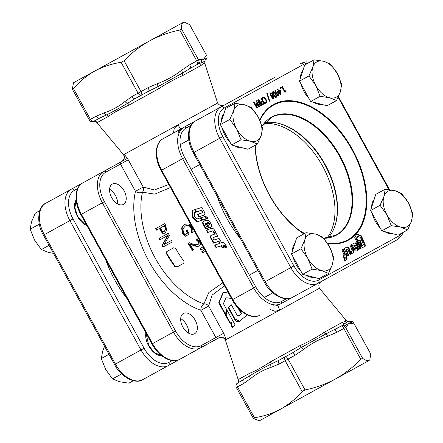 <?xml version="1.0" encoding="UTF-8"?>
<svg xmlns="http://www.w3.org/2000/svg" width="443" height="443" viewBox="0 0 443 443"><rect width="100%" height="100%" fill="white"/><g stroke="black" fill="none" stroke-linecap="round" stroke-linejoin="round"><path stroke-width="0.66" d="M270.734 414.57L280.724 409.077C272.511 413.441 263.751 416.326 254.443 417.738L253.33 418.353L259.31 420.85L335.351 379.047C325.793 384.159 315.687 387.786 305.033 389.929L302.12 391.529C295.935 398.639 288.803 404.487 280.724 409.077M219.257 242.504L219.767 243.412L214.633 245.101L215.951 247.51L221.118 245.882L222.214 247.886L224.069 247.382L222.929 245.3L223.278 245.189A0.526 0.415 61.2 0 1 223.848 245.5L226.7 246.795L225.432 244.475A11.64 9.209 -118.8 0 0 225.083 243.877A2.68 2.121 -118.8 0 0 222.308 242.554A10.665 8.439 -118.8 0 0 221.528 242.858L220.819 241.762L219.296 242.277L219.711 242.255L220.215 243.168L219.767 243.412M211.018 238.727A5.693 4.502 -118.8 0 0 211.045 238.783L213.482 243.129L220.426 240.837L219.113 238.5A0.426 0.338 -118.8 0 0 218.864 238.467L213.875 240.04L213.299 238.987A4.541 3.588 61.2 0 1 213.011 238.367A0.648 0.509 61.2 0 1 213.183 237.647A5.704 4.513 61.2 0 1 213.233 237.62A5.704 4.513 61.2 0 1 213.886 237.343L217.757 236.125L216.461 233.754A0.493 0.393 -118.8 0 0 216.095 233.677L211.837 235.083A4.685 3.705 -118.8 0 0 211.3 235.316A4.685 3.705 -118.8 0 0 210.597 235.853A1.39 1.096 -118.8 0 0 210.347 237.027A5.693 4.502 -118.8 0 0 211.018 238.727M211.532 235.2A4.685 3.705 -118.8 0 0 211.045 235.61A1.39 1.096 -118.8 0 0 210.796 236.778A5.693 4.502 -118.8 0 0 211.466 238.484A5.693 4.502 -118.8 0 0 211.494 238.533L213.93 242.88L220.376 240.754M203.758 225.565A14.098 11.153 -118.8 0 0 203.802 225.648L205.652 228.965L207.49 228.389L205.425 224.684A12.382 9.796 61.2 0 1 205.386 224.612A12.382 9.796 61.2 0 1 205.209 224.28A0.581 0.46 61.2 0 1 205.286 223.599L205.801 223.311L208.459 228.084L208.847 227.962A18.141 14.353 -118.8 0 0 210.575 227.259A3.035 2.403 -118.8 0 0 210.63 227.226A3.035 2.403 -118.8 0 0 211.521 226.212A1.091 0.864 -118.8 0 0 211.571 225.576A5.825 4.613 -118.8 0 0 210.973 223.865L210.109 222.281A3.577 2.83 -118.8 0 0 207.546 220.271A3.782 2.99 -118.8 0 0 206.372 220.293A40.008 31.652 -118.8 0 0 204.932 220.703A9.951 7.869 -118.8 0 0 203.797 221.19A9.951 7.869 -118.8 0 0 203.226 221.539A1.872 1.484 -118.8 0 0 202.811 223.565A14.098 11.153 -118.8 0 0 203.758 225.565M204.024 221.068A9.951 7.869 -118.8 0 0 203.68 221.295A1.872 1.484 -118.8 0 0 203.265 223.316A14.098 11.153 -118.8 0 0 204.206 225.315A14.098 11.153 -118.8 0 0 204.251 225.404L206.1 228.721L207.44 228.3M204.489 63.593C205.192 62.313 204.029 62.956 200.989 65.514L182.832 75.498C175.223 78.788 167.161 83.218 158.649 88.788A3.356 0.482 61.2 0 1 157.769 86.717L148.588 91.219A3.356 1.274 -118.8 0 0 148.084 87.664L157.282 83.705C166.009 80.537 174.049 76.118 181.397 70.448L189.67 64.805L196.753 60.912A3.356 1.274 -118.8 0 1 197.251 64.462L190.169 68.355L197.251 64.462A3.356 3.322 -118.8 0 0 198.553 59.921L196.753 60.912L179.803 30.074L181.597 29.088L198.553 59.921L199.577 59.356L201.305 59.506C203.16 60.115 204.323 59.478 204.799 57.584L205.596 56.045A3.356 3.322 61.2 0 1 205.159 59.91M224.512 285.84L212.136 295.055L208.647 306.047A5.034 4.496 1.9 0 0 203.896 303.915A5.034 3.289 -70.7 0 0 200.889 310.31A82.193 50.264 -118.8 0 1 148.959 261.381A82.193 50.264 -118.8 0 1 135.469 191.315L120.502 164.087C120.33 162.553 120.762 161.678 121.803 161.457L121.565 161.584C124.101 159.851 124.76 157.575 123.547 154.751L217.629 103.031C219.363 105.567 221.638 106.231 224.463 105.019M240.477 238.688A86.391 52.828 -118.8 0 1 226.96 218.499A86.391 52.828 -118.8 0 1 217.159 196.271M319.231 288.371L225.371 339.969L238.279 379.889L238.511 379.407A3.356 3.334 -118.8 0 1 238.223 382.126L238.699 382.414L249.78 375.775C255.96 372.004 263.031 368.122 270.983 364.113L279.289 360.093L292.43 352.872L301.151 347.528L325.948 333.895L342.123 325.555L334.016 330.007A3.356 1.274 -118.8 0 1 336.746 332.339L327.554 336.298C318.822 339.46 310.787 343.884 303.433 349.555L295.165 355.197L288.083 359.09L305.033 389.929M353.73 323.002A3.356 3.356 0 0 0 349.173 321.679L349.173 321.679A3.356 3.322 -118.8 0 1 353.702 323.013L370.653 353.852L353.702 323.013L352.678 323.578L350.95 323.434C349.095 322.82 347.932 323.462 347.456 325.356L346.653 326.89A3.356 3.322 -118.8 0 0 342.123 325.555L344.565 323.661A3.356 3.118 61.2 0 1 342.212 322.399C346.011 321.203 347.179 320.56 345.712 320.472M111.691 197.639A11.573 7.077 -118.8 0 1 112.317 184.089A11.573 7.077 -118.8 0 1 124.095 190.822A11.573 7.077 -118.8 0 1 123.47 204.373A11.573 7.077 -118.8 0 1 111.691 197.639M182.809 327A11.573 7.077 -118.8 0 1 183.435 313.445A11.573 7.077 -118.8 0 1 195.213 320.178A11.573 7.077 -118.8 0 1 194.588 333.729A11.573 7.077 -118.8 0 1 182.809 327M164.912 233.212L166.59 230.465L165.998 226.777A77.165 47.185 -118.8 0 1 164.957 223.494L155.654 228.61A77.165 47.185 61.2 0 0 156.163 230.266L159.58 228.389A77.165 47.185 61.2 0 0 160.061 229.878L162.398 233.234L164.912 233.212M162.941 247.089L172.244 241.972A77.165 47.185 -118.8 0 1 171.502 240.444L164.137 244.492L169.337 235.615A77.165 47.185 -118.8 0 1 168.368 233.251L159.059 238.367A77.165 47.185 61.2 0 0 159.707 239.951L167.731 235.538L162.06 245.261A77.165 47.185 61.2 0 0 162.941 247.089M182.278 232.846L185.036 236.435L189.172 234.164A77.165 47.185 -118.8 0 1 187.035 229.718L185.977 230.299A77.165 47.185 61.2 0 0 187.356 233.223L184.842 234.607L183.33 232.243L183.003 228.693L185.395 225.969C187.539 224.723 189.382 225.371 190.922 227.901L191.692 230.653L191.692 232.603A77.165 47.185 61.2 0 0 191.764 232.741L193.22 231.938L192.899 229.928L192.074 227.519L188.901 223.925L184.648 224.247L181.636 227.901L182.278 232.846L182.732 232.603L182.095 227.652L181.636 227.901M173.75 247.748L166.773 251.585L166.43 253.689A77.165 47.185 61.2 0 0 174.68 266.381L176.862 267.096L183.839 263.258L183.983 261.265A77.165 47.185 -118.8 0 1 175.733 248.573L173.75 247.748M170.472 187.539L154.751 194.128L142.48 192.207A5.034 4.496 120.5 0 0 143.233 187.051L154.369 189.992L168.794 184.482M231.301 325.683L232.353 327.593L235.178 325.024L226.905 309.978L225.637 315.383L230.083 323.468L231.556 322.116L231.301 325.683L231.75 325.433L232.802 327.344M82.869 182.859A26.84 16.413 61.2 0 0 81.412 214.285L80.842 214.6C73.892 202.351 74.352 187.3 82.869 182.859L45.767 203.259A26.84 16.413 61.2 0 0 44.311 234.685L115.429 364.041A26.84 16.413 61.2 0 0 142.74 379.651L218.776 337.848C218.022 338.607 217.053 338.507 215.857 337.544L200.889 310.31L208.647 306.047L223.615 333.274C225.481 337.339 226.14 339.526 225.592 339.847A5.034 5.011 61.2 0 0 218.776 337.848L168.329 365.586A26.84 16.413 -118.8 0 1 141.012 349.976L69.9 220.62A26.84 16.413 -118.8 0 1 71.351 189.189L127.401 158.378M191.005 125.325L186.027 128.066A25.162 15.389 61.2 0 0 184.665 157.525L255.777 286.881A25.162 15.389 61.2 0 0 281.383 301.517A1.678 1.329 61.2 0 1 281.028 303.627L278.093 305.238A5.034 0.792 -118.8 0 0 279.826 310.034L274.998 311.318L270.368 309.491M237.869 307.78L241.263 313.96L239.17 315.721M239.231 309.192L241.717 313.71L239.087 315.765L237.033 315.134L231.407 304.9L228.178 307.675L234.557 319.281C236.119 321.624 237.852 322.211 239.757 321.048L247.393 314.757M239.331 321.341L239.757 321.048M228.427 292.961L223.039 292.435L218.731 302.824L225.293 314.757L226.561 309.352L223.416 303.627L225.952 297.846L231.407 298.377M205.596 56.045L206.626 55.486L189.67 24.647L184.349 22.167L183.192 22.421L73.444 82.758L72.37 89.259L89.27 119.998A3.356 3.356 0 0 0 93.827 121.321L99.885 117.993L93.827 121.321A3.356 2.049 -118.8 0 1 90.416 119.372L96.469 116.038L104.404 112.777C111.968 110.252 118.84 106.47 125.026 101.436L132.031 96.491L138.089 93.163L121.138 62.325C111.791 63.748 103.031 66.633 94.857 70.985C86.767 75.587 79.635 81.434 73.46 88.534L90.416 119.372L89.27 119.998M236.374 387.514L237.492 386.905A3.356 2.049 61.2 0 1 237.675 382.974L243.728 379.645A3.356 2.049 61.2 0 0 243.55 383.572L237.492 386.905L254.443 417.738M148.588 91.219L135.447 98.44L127.601 103.302C119.953 107.876 112.882 111.763 106.398 114.958L99.885 117.993A3.356 2.049 -118.8 0 1 96.469 116.038M128.26 159.818L105.772 172.183A25.162 15.389 61.2 0 0 104.41 201.643L81.412 214.285L152.53 343.646A26.84 16.413 61.2 0 0 179.841 359.256L200.779 347.744A26.84 16.413 -118.8 0 1 173.462 332.134L102.35 202.778A26.84 16.413 -118.8 0 1 103.8 171.352L121.803 161.457A5.034 5.011 61.2 0 0 123.769 154.629C124.333 154.341 125.829 156.069 128.26 159.818L143.233 187.051L135.469 191.315A5.034 3.289 13.1 0 0 142.48 192.207A77.165 47.185 61.2 0 0 155.144 257.981A77.165 47.185 61.2 0 0 203.896 303.915L208.852 292.513L222.835 282.784M173.396 133.094L174.332 128.204L178.003 124.815A5.034 0.792 -118.8 0 0 181.121 128.847C178.535 131.128 177.632 132.263 178.413 132.247M204.672 249.747L201.753 251.74A77.165 47.185 61.2 0 0 202.501 252.743L205.585 251.408M192.445 250.389L193.508 249.808A77.165 47.185 -118.8 0 1 190.019 244.331L196.875 246.596L199.123 246.136C200.69 245.095 200.84 243.517 199.566 241.413L197.257 238.827L195.933 239.558A77.165 47.185 61.2 0 0 195.983 239.641L198.42 241.85L198.89 243.406L198.054 244.591L193.303 244.237L189.405 242.758L188.109 243.473A77.165 47.185 61.2 0 0 192.445 250.389M203.165 246.629L199.749 248.966A77.165 47.185 61.2 0 0 200.469 249.985L204.356 248.301M279.289 360.093A3.356 2.049 61.2 0 0 279.112 364.024L271.177 367.286C263.613 369.811 256.741 373.593 250.555 378.627L243.55 383.572M360.785 359.279C353.243 367.142 344.765 373.731 335.351 379.047L369.058 360.513C367.624 361.161 365.464 360.419 362.579 358.293L360.785 359.279L343.829 328.44L336.746 332.339M370.653 353.852L369.899 359.677L369.058 360.513L369.899 359.677M238.511 379.407L249.774 373.216C255.677 370.863 262.572 367.075 270.457 361.848A3.356 1.346 -118.8 0 1 270.983 364.113A3.356 2.032 71.6 0 0 271.177 367.286M270.457 361.848L299.872 345.673C309.197 341.437 317.26 337.007 324.055 332.377L342.212 322.399M263.159 83.744L242.221 95.256M213.72 110.922L181.121 128.847M184.665 157.525L182.599 158.66A26.84 16.413 -118.8 0 1 184.055 127.235L163.118 138.742A26.84 16.413 61.2 0 0 161.667 170.167L232.78 299.523A26.84 16.413 61.2 0 0 260.091 315.139C251.779 319.946 238.827 312.271 232.21 299.839L253.717 288.016L182.599 158.66L161.097 170.483C154.142 158.234 154.607 143.183 163.118 138.742M186.027 128.066A1.678 1.329 61.2 0 0 184.055 127.235L195.568 120.9A26.84 16.413 61.2 0 0 194.117 152.331L265.23 281.687A26.84 16.413 61.2 0 0 292.541 297.297L318.129 283.232A26.84 16.413 -118.8 0 1 290.818 267.616L264.371 282.158L193.259 152.802L219.7 138.26A26.84 16.413 -118.8 0 1 221.157 106.835L195.568 120.9C189.316 125.17 188.912 129.539 188.463 134.91C188.402 140.824 190.003 146.788 193.259 152.802M212.324 231.069A0.676 0.537 61.2 0 1 213.039 231.434L214.124 233.372L215.962 232.791L214.318 229.851A2.641 2.088 -118.8 0 0 211.532 228.433L206.255 230.094L207.617 232.553L212.773 230.82A0.676 0.537 61.2 0 1 213.487 231.185L214.573 233.123L215.913 232.702M201.836 207.424L194.909 209.628L196.266 212.059L201.377 210.436L202.235 211.981A0.781 0.62 61.2 0 1 201.953 212.95L197.55 214.346L198.918 216.799L203.813 215.243A2.293 1.811 -118.8 0 0 204.046 215.143A2.293 1.811 -118.8 0 0 204.522 212.247L201.836 207.424M192.079 217.009L197.03 221.821L202.34 220.16L199.721 218.106L197.118 218.931L194.433 216.317L194.638 212.579L196.072 212.125L194.715 209.689L192.439 210.414L192.079 217.009L192.528 216.76L197.478 221.578L197.03 221.821M207.955 218.399L206.593 215.946L199.937 218.034L202.545 220.093L206.111 218.975L205.447 217.773L207.008 218.698L207.955 218.399M225.044 247.681L226.888 247.1L224.036 245.871L225.044 247.681L226.744 247.039M273.768 305.703C273.337 306.357 274.782 306.202 278.093 305.238L318.129 283.232A2.514 1.993 -118.8 0 0 318.661 280.065L397.77 236.579A24.321 14.874 61.2 0 0 401.087 233.522M158.649 88.788L129.234 104.963C120.54 108.851 113.646 112.638 108.552 116.332A3.356 2.636 61.2 0 0 106.398 114.958A3.356 2.032 -108.4 0 1 104.404 112.777M108.552 116.332L97.288 122.528L93.894 121.144M184.349 22.167L183.192 22.421C181.879 23.285 181.348 25.506 181.597 29.088M179.803 30.074C169.104 32.234 158.998 35.861 149.485 40.955C140.06 46.277 131.582 52.867 124.051 60.724L141.001 91.557L148.084 87.664M237.675 382.974A3.356 3.356 0 0 0 236.352 387.531L253.33 418.353M172.244 241.972L163.389 246.84A76.323 46.676 -118.8 0 1 162.509 245.012L162.06 245.261M162.509 245.012L168.185 235.288L167.731 235.538M160.161 239.696A76.323 46.676 -118.8 0 1 159.519 238.112L168.368 233.251M164.591 244.243L171.502 240.444M189.172 234.164L185.49 236.191L182.732 232.603M182.095 227.652L184.504 224.363M193.22 231.938L192.212 232.492A76.323 46.676 -118.8 0 1 192.14 232.353L191.692 232.603M192.14 232.353L192.14 230.404L191.376 227.652L190.922 227.901M191.376 227.652C189.842 225.122 188.004 224.479 185.85 225.714L185.395 225.969M187.035 229.718L186.431 230.05A76.323 46.676 -118.8 0 0 187.804 232.974L187.356 233.223M193.508 249.808L192.904 250.14A76.323 46.676 -118.8 0 1 188.557 243.224L189.405 242.758M198.89 243.406L198.054 244.591M199.339 243.157L198.868 241.601L198.42 241.85M198.868 241.601L197.6 240.184L197.152 240.433M197.6 240.184L196.432 239.392L195.983 239.641M196.432 239.392A76.323 46.676 -118.8 0 1 196.382 239.309L197.257 238.827M199.577 245.887L196.875 246.596M197.323 246.347L190.473 244.082L190.019 244.331M205.558 251.364L202.501 252.743M202.966 252.488A76.323 46.676 -118.8 0 1 202.213 251.486L201.753 251.74M202.213 251.486L204.694 249.791M203.946 248.423L200.469 249.985M200.923 249.73A76.323 46.676 -118.8 0 1 200.203 248.717L199.749 248.966M200.203 248.717L203.038 246.779M183.839 263.258L177.327 266.841L175.14 266.127A76.323 46.676 -118.8 0 1 166.878 253.44L167.221 251.336M165.372 232.957L162.398 233.234M162.863 232.979L160.532 229.624L160.061 229.878M160.532 229.624A76.323 46.676 -118.8 0 1 160.05 228.128L159.58 228.389M156.634 230.006A76.323 46.676 -118.8 0 1 156.13 228.35L164.957 223.494M164.22 231.456L162.548 231.495L161.025 229.009A77.165 47.185 -118.8 0 1 160.637 227.807L164.408 225.736A77.165 47.185 61.2 0 0 164.879 227.193L165.322 229.729L164.22 231.456L165.322 229.729M165.787 229.474L165.35 226.938A76.323 46.676 -118.8 0 1 164.879 225.476L164.408 225.736M165.35 226.938L164.879 227.193M200.989 65.514A3.356 3.118 61.2 0 1 201.183 62.851L198.281 63.897A3.356 3.322 61.2 0 0 199.577 59.356M204.777 60.874C204.921 61.162 203.725 61.821 201.183 62.851A3.356 3.289 108.6 0 0 201.305 59.506M182.832 75.498A3.356 1.988 61.2 0 1 182.566 73.084L157.769 86.717A3.356 1.257 -109.8 0 0 157.282 83.705M189.67 64.805A3.356 1.274 -118.8 0 1 190.169 68.355L182.566 73.084A3.356 1.257 -127.8 0 0 181.397 70.448M129.234 104.963A3.356 1.346 61.2 0 0 127.601 103.302A3.356 2.032 -129.2 0 1 125.026 101.436M97.288 122.528A3.356 3.334 61.2 0 0 94.841 121.31L94.979 121.426M93.562 121.044L94.852 120.756L94.841 121.31A3.356 3.289 108.6 0 1 94.06 121.194M238.279 379.889L238.223 382.126A3.356 3.289 -166.2 0 0 237.902 382.846M249.774 373.216A3.356 2.636 -118.8 0 1 249.78 375.775A3.356 2.032 50.8 0 0 250.555 378.627M347.456 325.356A3.356 3.289 -166.2 0 0 344.565 323.661C346.797 322.067 347.993 321.413 348.159 321.69M299.872 345.673A3.356 0.482 -118.8 0 0 301.151 347.528A3.356 1.257 -127.8 0 1 303.433 349.555M327.554 336.298A3.356 1.257 -109.8 0 0 325.948 333.895A3.356 1.988 61.2 0 1 324.055 332.377M189.67 24.647L206.626 55.486A3.356 3.322 61.2 0 1 205.325 60.026A3.356 3.356 0 0 0 206.648 55.469M121.138 62.325L124.051 60.724M135.447 98.44A3.356 2.049 -118.8 0 1 132.031 96.491M72.347 89.148L73.46 88.534M231.861 304.657L228.627 307.425L235.006 319.032L239.547 321.208M228.178 307.675L228.627 307.425M241.263 313.96L241.717 313.71M227.17 310.46L226.091 315.134L230.532 323.224M225.637 315.383L226.091 315.134M231.556 322.116L232.005 321.873L231.75 325.433M223.488 292.192L219.185 302.575L225.459 313.987M218.731 302.824L219.185 302.575M225.952 297.846L231.24 298.078M205.801 223.311L206.25 223.067L208.908 227.835L209.301 227.713A18.141 14.353 -118.8 0 0 210.813 227.115M208.908 227.835L208.459 228.084M206.1 228.721L205.652 228.965M208.98 223.039A1.019 0.803 -118.8 0 0 208.254 222.558A2.077 1.645 -118.8 0 0 207.534 222.657L207.086 222.901L208.387 225.243L209.306 224.739A0.67 0.532 -118.8 0 0 209.484 223.981A4.225 3.345 -118.8 0 0 208.98 223.039L208.526 223.289A1.019 0.803 -118.8 0 0 207.806 222.807A2.077 1.645 -118.8 0 0 207.086 222.901M209.306 224.739L208.852 224.983A0.67 0.532 -118.8 0 0 209.035 224.224A4.225 3.345 -118.8 0 0 208.526 223.289M208.841 225L208.387 225.243M213.282 237.592L213.637 237.404A5.704 4.513 61.2 0 1 213.687 237.376A5.704 4.513 61.2 0 1 214.334 237.094L217.707 236.036M213.93 242.88L213.482 243.129M222.929 245.3L223.726 244.94A0.526 0.415 61.2 0 1 224.296 245.256L226.384 246.219M224.341 245.339L223.892 245.583M224.296 245.256L223.848 245.5M215.099 244.885L216.4 247.26L221.566 245.638L222.663 247.637L224.008 247.277M222.663 247.637L222.214 247.886M221.566 245.638L221.118 245.882M216.4 247.26L215.951 247.51M224.811 246.203L225.493 247.432M205.447 217.773L205.895 217.524L207.462 218.449L207.905 218.31M207.462 218.449L207.008 218.698M200.48 217.862L202.994 219.85L206.061 218.886M202.994 219.85L202.545 220.093M192.882 210.27L192.528 216.76M194.638 212.579L196.022 212.036M197.478 221.578L202.241 220.082M198.049 214.19L199.367 216.555L203.813 215.243M199.367 216.555L198.918 216.799M195.407 209.467L196.714 211.815L201.825 210.187L202.684 211.732A0.781 0.62 61.2 0 1 202.401 212.701L202.119 212.856M202.684 211.732L202.235 211.981M201.825 210.187L201.377 210.436M196.714 211.815L196.266 212.059M206.759 229.939L208.066 232.304L212.773 230.82M208.066 232.304L207.617 232.553M214.573 233.123L214.124 233.372M352.678 323.578A3.356 3.322 -118.8 0 0 349.178 321.878M292.43 352.872A3.356 1.274 61.2 0 1 295.165 355.197M127.108 298.754A86.391 52.828 -118.8 0 1 114.842 280.137A86.391 52.828 -118.8 0 1 105.694 259.803M77.708 188.568L74.308 190.435A24.321 14.874 61.2 0 0 72.995 218.914L144.108 348.276L114.571 364.511C121.199 378.04 136.638 384.435 142.74 379.651L168.329 365.586A2.514 1.993 61.2 0 0 168.861 362.424L172.255 360.552M72.995 218.914L43.458 235.155C35.584 222.308 38.458 205.845 45.767 203.259L71.351 189.189A2.514 1.993 61.2 0 1 74.308 190.435M362.695 245.145A0.698 0.426 -118.8 0 1 361.97 244.625L359.96 239.923L358.62 240.665L360.862 245.893A2.038 1.246 61.2 0 0 360.99 246.158A2.038 1.246 61.2 0 0 363.061 247.344L365.691 245.887L362.524 238.489L361.2 239.226L363.531 244.68L362.114 245.466A0.698 0.426 -118.8 0 1 361.388 244.946L359.378 240.244M354.378 249.658A2.697 1.65 61.2 0 0 355.275 250.782A0.969 0.593 61.2 0 0 355.718 250.987A5.178 3.167 61.2 0 0 356.737 250.827L357.601 250.361A3.184 1.944 61.2 0 0 357.612 250.356A3.184 1.944 61.2 0 0 358.348 248.329A3.361 2.054 61.2 0 0 358.049 247.166A35.562 21.746 61.2 0 0 357.423 245.638A8.843 5.41 61.2 0 0 356.443 243.75A1.667 1.019 61.2 0 0 354.97 242.83A12.531 7.664 61.2 0 0 353.807 243.285A12.531 7.664 61.2 0 0 353.796 243.29L351.991 244.292L352.827 246.253L354.843 245.134A11.003 6.728 -118.8 0 1 354.854 245.129A11.003 6.728 -118.8 0 1 355.065 245.023A0.515 0.316 -118.8 0 1 355.546 245.267L355.862 245.848L353.265 247.288L353.448 247.703A16.125 9.862 61.2 0 0 354.334 249.581A2.697 1.65 61.2 0 0 354.378 249.658M337.505 206.615A67.934 41.548 61.2 0 0 325.018 164.591A67.934 41.548 61.2 0 0 296.223 131.532M264.842 122.7A67.098 41.033 -118.8 0 1 296.472 131.698A67.098 41.033 -118.8 0 1 325.145 164.519A67.098 41.033 -118.8 0 1 337.494 206.316A67.098 41.033 -118.8 0 1 328.147 237.847M352.096 250.982L351.044 251.569L351.88 253.534L353.481 252.643A2.348 1.434 61.2 0 0 353.769 250.24L351.371 244.614L350.031 245.344L352.174 250.361A0.604 0.371 -118.8 0 1 352.096 250.982M354.76 237.553L357.169 243.213L357.933 241.136L356.742 238.362L357.872 236.352L360.452 237.487L361.111 239.015L362.435 238.284L361.394 235.853L356.831 233.854L354.76 237.553M361.056 248.468L358.033 241.369L357.263 243.434L358.88 247.238L359.539 246.878L359.29 248.196L359.716 249.199L361.056 248.468M344.809 260.766L344.953 258.258L343.967 258.801L344.809 260.766M345.59 254.647L343.209 249.154L341.891 249.858L344.239 255.367L343.148 255.954L343.934 257.909L345.075 257.3L345.23 257.671A0.465 0.288 -118.8 0 1 345.158 258.158L344.97 260.661L346.238 259.98A10.344 6.329 61.2 0 0 346.276 259.958A10.344 6.329 61.2 0 0 346.559 259.786A2.381 1.456 61.2 0 0 346.786 257.372A9.48 5.798 61.2 0 0 346.393 256.525L346.985 256.204L346.26 254.492L345.008 254.969L342.627 249.475L341.896 249.863M348.292 250.35L350.053 254.476L351.349 253.784L349.333 248.883A4.164 2.547 61.2 0 0 348.508 247.465A1.235 0.753 61.2 0 0 347.655 246.928A5.061 3.095 61.2 0 0 346.647 247.172A5.061 3.095 61.2 0 0 346.631 247.177L344.266 248.506L347.5 255.938L348.768 255.223L346.459 249.664L347.035 249.359A4.031 2.464 -118.8 0 1 347.384 249.226A0.576 0.354 -118.8 0 1 347.916 249.575A5.072 3.101 -118.8 0 1 348.292 250.35M280.447 89.01L279.865 87.958L280.425 87.653L281.006 88.705L280.447 89.01L281.006 88.705M275.889 93.44L275.54 92.808L275.928 92.598L274.881 90.699L275.313 90.461L276.354 92.36L277.861 91.535L278.309 92.349L278.348 96.026L277.933 96.247L276.271 93.229L275.889 93.44M270.319 95.217L270.485 92.93L271.559 92.969L272.5 93.999L272.733 95.771L273.896 96.74L273.691 98.767L271.902 97.897L271.67 96.286L270.319 95.217M262.367 97.604L262.882 97.111L264.382 97.244L266.005 99.188L266.764 101.563L266.082 102.948L264.781 103.064L264.299 102.189L265.739 102.311L266.165 101.314L265.534 99.442L264.277 97.903L263.231 97.748L262.561 99.027L262.084 98.163L262.367 97.604M257.898 102.045L258.07 99.758L259.138 99.797L260.08 100.821L260.312 102.599L261.475 103.568L261.27 105.595L259.482 104.725L259.249 103.114L257.898 102.045M256.707 107.92L253.656 102.366L254.083 102.134L256.719 106.918L255.81 103.197L256.082 103.047L258.734 105.811L256.104 101.021L256.536 100.788L259.587 106.337L258.961 106.68L256.431 104.066L257.311 107.588L256.707 107.92L256.508 107.034M262.505 104.731L262.162 104.099L263.751 103.225L262.86 101.608L261.359 102.433L261.01 101.801L262.516 100.976L261.043 98.307L261.475 98.069L264.526 103.618L262.505 104.731L263.945 103.939L263.596 103.308M269.709 101.048L269.327 101.259L266.841 93.567L267.223 93.357L269.709 101.048L269.327 101.259M276.249 97.36C275.214 97.449 274.322 96.674 273.575 95.035C272.583 93.523 272.406 92.354 273.043 91.524C274.079 91.435 274.97 92.205 275.718 93.85C276.709 95.361 276.886 96.535 276.249 97.36M278.42 92.044L278.077 91.413L278.459 91.203L277.418 89.303L277.85 89.071L278.891 90.965L280.397 90.139L280.845 90.953L280.884 94.63L280.469 94.857L278.808 91.834L278.42 92.044M281.554 87.764L281.244 87.205L282.878 86.302L283.182 86.867L282.584 87.199L284.633 90.92L285.231 90.593L285.502 91.081L285.242 92.233L284.899 92.421L282.152 87.432L281.571 87.753M403.202 232.359L401.718 235.449L397.233 239.741L318.129 283.232M307.58 63.427A24.321 14.874 61.2 0 0 303.217 64.595L224.114 108.081A2.514 1.993 -118.8 0 0 221.157 106.835L274.671 77.414M253.656 102.366L254.083 102.134M256.287 107.156L256.719 106.918M255.971 103.856L256.259 104.155M258.335 106.032L258.734 105.811M256.104 101.021L256.536 100.788M258.585 105.894L258.961 106.68M256.071 104.26L256.431 104.066M257.488 100.079L259.138 99.797M258.557 100.118L258.867 100.334M259.609 101.082L260.08 100.821M259.803 102.604L259.72 102.898L260.301 102.577M259.72 102.898L260.312 102.599M259.731 102.914L260.517 103.363M261.005 103.828L261.475 103.568M261.187 104.769L260.949 105.705M258.358 102.671L259.93 102.538L259.637 101.142L258.369 100.328L258.33 101.713L259.93 102.538M258.369 100.328L257.549 100.91M260.047 105.423L260.949 105.041L261.049 103.911L259.626 103.18L259.908 104.476L260.949 105.041M259.194 103.418L259.626 103.18M259.476 104.714L259.908 104.476M257.859 101.973L258.33 101.713M258.668 102.776L259.249 102.455M262.162 104.099L263.17 103.546M262.278 101.929L261.359 102.433M261.01 101.801L261.935 101.297M261.043 98.307L261.475 98.069M262.361 101.059L262.71 101.691M262.3 97.432L264.382 97.244M263.801 97.565L264.15 97.825M265.534 99.448L266.005 99.188M266.16 101.569L266.182 101.884L266.764 101.563M266.182 101.884L265.501 103.269M264.549 102.638L264.964 102.411M264.382 102.726L265.739 102.311M262.134 98.695L263.231 97.748M262.322 98.595L262.716 98.379M266.841 93.567L267.223 93.357M269.903 93.251L271.559 92.969M270.978 93.29L271.282 93.506M272.024 94.259L272.5 93.999M272.224 95.777L272.14 96.07L272.722 95.749M272.14 96.07L272.733 95.771M272.152 96.092L272.938 96.535M273.42 97L273.896 96.74M273.602 97.942L273.364 98.878M270.778 95.843L272.351 95.71L272.057 94.315L270.789 93.501L270.751 94.885L272.351 95.71M270.789 93.501L269.964 94.082M272.467 98.595L273.37 98.213L273.469 97.083L272.046 96.352L272.323 97.648L273.37 98.213M271.609 96.591L272.046 96.352M271.897 97.886L272.323 97.648M270.28 95.145L270.751 94.885M271.088 95.948L271.67 95.627M272.783 91.745L273.663 92.105M275.059 97.1L275.9 96.729L276.067 95.871L275.247 94.11L275.718 93.85M276.094 96.519L275.928 97.46M275.247 94.11L274.211 92.487L273.392 92.161L272.622 92.681M273.392 92.161L273.231 93.013L274.045 94.774L275.103 96.413L275.9 96.729M272.766 93.268L273.231 93.013M274.638 96.663L275.103 96.413M274.881 90.699L275.313 90.461M275.928 92.598L276.354 92.36M277.279 91.851L277.628 92.487M277.855 92.598L278.309 92.349M277.755 95.201L277.761 95.932M277.933 96.247L278.348 96.026M277.85 92.36L276.703 92.991L277.877 95.129L277.85 92.36M276.271 93.229L276.703 92.991M277.451 95.367L277.877 95.129M277.418 89.303L277.85 89.071M278.459 91.203L278.891 90.965M279.815 90.461L280.159 91.092M280.391 91.208L280.845 90.953M280.286 93.805L280.297 94.542M280.469 94.857L280.884 94.63M280.386 90.965L279.24 91.596L280.413 93.739L280.386 90.965M278.808 91.834L279.24 91.596M279.987 93.971L280.413 93.739M279.865 87.958L280.425 87.653M281.244 87.205L282.296 86.623L282.601 87.188M282.152 87.432L282.584 87.199M284.201 91.158L284.633 90.92M284.65 90.909L284.921 91.402L285.502 91.081M284.921 91.402L284.533 91.767M284.899 92.421L285.242 92.233M352.827 246.253L354.262 245.455A11.003 6.728 -118.8 0 1 354.273 245.45A11.003 6.728 -118.8 0 1 354.284 245.444M357.13 250.616A3.184 1.944 61.2 0 0 357.767 248.65A3.361 2.054 61.2 0 0 357.468 247.487A35.562 21.746 61.2 0 0 356.842 245.959A8.843 5.41 61.2 0 0 355.862 244.065A1.667 1.019 61.2 0 0 354.389 243.152A12.531 7.664 61.2 0 0 353.337 243.545M356.449 247.222L354.594 248.246L354.882 248.772A0.598 0.365 61.2 0 0 355.441 249.138A3.754 2.298 61.2 0 0 355.746 249.01L356.327 248.695A3.754 2.298 61.2 0 0 356.537 248.551A0.903 0.554 61.2 0 0 356.687 247.953A1.844 1.13 61.2 0 0 356.449 247.222L355.175 247.925L355.463 248.451A0.598 0.365 61.2 0 0 356.022 248.816A3.754 2.298 61.2 0 0 356.327 248.695M354.594 248.246L355.175 247.925M347.495 255.932L348.148 255.306L345.878 249.979L346.459 249.664M348.187 255.545L348.768 255.223M350.767 254.094L348.746 249.204A4.164 2.547 61.2 0 0 347.927 247.781A1.235 0.753 61.2 0 0 347.074 247.249A5.061 3.095 61.2 0 0 346.182 247.432M348.746 249.204L349.333 248.883M345.861 260.179A10.344 6.329 61.2 0 0 345.977 260.107A2.381 1.456 61.2 0 0 346.204 257.693A9.48 5.798 61.2 0 0 345.811 256.846L346.382 256.419L345.678 254.808L345.008 254.969M345.678 254.808L346.26 254.492M344.239 255.367L343.148 255.96M342.627 249.475L343.209 249.154M342.816 249.824L343.397 249.503M344.311 259.609L344.372 258.579M360.475 248.789L357.7 242.266M361.111 239.015L361.853 238.605L360.812 236.169L356.576 234.319M360.812 236.169L361.394 235.853M361.853 238.605L362.435 238.284M356.92 242.626L357.351 241.457L356.161 238.677L357.285 236.673L357.872 236.352M356.161 238.677L356.742 238.362M357.351 241.457L357.933 241.136M363.011 247.371L365.11 246.208L361.942 238.81M365.11 246.208L365.691 245.887M351.88 253.529L352.899 252.964A2.348 1.434 61.2 0 0 353.187 250.555L350.79 244.929L350.031 245.344M350.79 244.929L351.371 244.614M276.892 122.96A67.602 41.337 -118.8 0 1 322.637 160.875A67.602 41.337 -118.8 0 1 334.382 227.53M264.128 123.514A67.602 41.337 -118.8 0 1 320.311 162.155A67.602 41.337 -118.8 0 1 327.072 238.013M180.689 318.65A11.573 7.077 -118.8 0 1 181.658 319.248A11.573 7.077 -118.8 0 1 186.603 324.913A11.573 7.077 -118.8 0 1 188.735 332.117A11.573 7.077 -118.8 0 1 188.718 333.258M133.31 380.731L128.88 383.167L119.438 381.728L112.494 378.915L105.644 369.418L101.297 358.548L102.643 351.177L104.565 346.31M108.972 354.328L101.297 358.548M121.642 373.886L112.494 378.915M109.576 189.294A11.573 7.077 -118.8 0 1 110.545 189.892A11.573 7.077 -118.8 0 1 115.49 195.551A11.573 7.077 -118.8 0 1 117.617 202.761A11.573 7.077 -118.8 0 1 117.605 203.902M53.459 253.357L48.326 252.372L41.376 249.559L34.532 240.062L30.179 229.192L31.531 221.821L35.368 213.077L39.798 210.641M39.333 224.158L30.179 229.192M49.057 245.339L41.376 249.559M313.943 277.279A20.129 12.31 -118.8 0 1 305.698 275.136M301.03 271.337A20.129 12.31 -118.8 0 1 296.157 264.681A20.129 12.31 -118.8 0 1 293.15 257.006M292.441 251.026A20.129 12.31 -118.8 0 1 295.055 242.919M328.529 273.414L319.071 278.608L302.685 274.355L291.488 253.989L296.677 237.874L306.13 232.675L304.784 240.045A20.129 12.31 -118.8 0 1 315.571 234.114A20.129 12.31 -118.8 0 1 329.365 246.43A20.129 12.31 -118.8 0 1 332.366 264.67A20.129 12.31 -118.8 0 1 321.579 270.601L328.529 273.414L332.366 264.67L333.712 257.3L329.365 246.43L322.515 236.927L315.571 234.114L306.13 232.675M307.791 258.291A20.129 12.31 -118.8 0 1 304.784 240.045L300.941 248.789L307.791 258.291A20.129 12.31 61.2 0 0 321.579 270.601L312.138 269.156L307.791 258.291M291.488 253.989L300.941 248.789M302.685 274.355L312.138 269.156M242.83 147.923A20.129 12.31 -118.8 0 1 234.585 145.78M229.911 141.981A20.129 12.31 -118.8 0 1 225.044 135.325A20.129 12.31 -118.8 0 1 222.032 127.65M221.328 121.67A20.129 12.31 -118.8 0 1 223.936 113.563M257.411 144.058L247.958 149.252L231.573 144.999L220.376 124.633L225.565 108.518L235.017 103.319L233.671 110.689A20.129 12.31 -118.8 0 1 244.458 104.758A20.129 12.31 -118.8 0 1 258.247 117.074A20.129 12.31 -118.8 0 1 261.254 135.314A20.129 12.31 -118.8 0 1 250.467 141.245L257.411 144.058L261.254 135.314L262.599 127.938L258.247 117.074L251.402 107.571L244.458 104.758L235.017 103.319M236.673 128.93A20.129 12.31 -118.8 0 1 233.671 110.689L229.828 119.433L236.673 128.93A20.129 12.31 61.2 0 0 250.467 141.245L241.025 139.8L236.673 128.93M220.376 124.633L229.828 119.433M231.573 144.999L241.025 139.8M393.046 233.788A20.129 12.31 -118.8 0 1 384.801 231.65M380.133 227.852A20.129 12.31 -118.8 0 1 375.265 221.195A20.129 12.31 -118.8 0 1 372.253 213.515M371.55 207.54A20.129 12.31 -118.8 0 1 374.158 199.428M407.632 229.923L398.179 235.122L381.794 230.869L370.592 210.497L375.78 194.383L385.238 189.189L383.887 196.559A20.129 12.31 -118.8 0 1 394.674 190.628A20.129 12.31 -118.8 0 1 408.468 202.938A20.129 12.31 -118.8 0 1 411.469 221.179A20.129 12.31 -118.8 0 1 400.682 227.109L407.632 229.923L411.469 221.179L412.821 213.808L408.468 202.938L401.624 193.441L394.674 190.628L385.238 189.189M386.894 214.8A20.129 12.31 -118.8 0 1 383.887 196.559L380.05 205.303L386.894 214.8A20.129 12.31 61.2 0 0 400.682 227.109L391.247 225.67L386.894 214.8M370.592 210.497L380.05 205.303M381.794 230.869L391.247 225.67M321.934 104.432A20.129 12.31 -118.8 0 1 313.688 102.294M309.02 98.496A20.129 12.31 -118.8 0 1 304.147 91.839A20.129 12.31 -118.8 0 1 301.14 84.159M300.432 78.184A20.129 12.31 -118.8 0 1 303.045 70.072M336.519 100.567L327.061 105.766L310.676 101.508L299.479 81.141L304.668 65.027L314.12 59.833L312.775 67.203A20.129 12.31 -118.8 0 1 323.562 61.272A20.129 12.31 -118.8 0 1 337.356 73.582A20.129 12.31 -118.8 0 1 340.357 91.823A20.129 12.31 -118.8 0 1 329.57 97.753L336.519 100.567L340.357 91.823L341.703 84.452L337.356 73.582L330.506 64.085L323.562 61.272L314.12 59.833M315.781 85.444A20.129 12.31 -118.8 0 1 312.775 67.203L308.932 75.947L315.781 85.444A20.129 12.31 61.2 0 0 329.57 97.753L320.128 96.314L315.781 85.444M299.479 81.141L308.932 75.947M310.676 101.508L320.128 96.314M211.494 238.533L211.045 238.783M204.251 225.404L203.802 225.648M104.41 201.643L175.528 330.999A25.162 15.389 61.2 0 0 201.133 345.64L223.615 333.274M80.842 214.6L151.96 343.956L175.528 330.999M302.12 391.529L285.165 360.691L279.112 364.024M346.653 326.89L345.629 327.455L362.579 358.293M281.028 303.627A26.84 16.413 -118.8 0 1 253.717 288.016L255.777 286.881M281.383 301.517L286.366 298.781M105.772 172.183A1.678 1.329 -118.8 0 0 103.8 171.352M201.133 345.64A1.678 1.329 61.2 0 1 200.779 347.744M184.072 234.696L183.624 234.945M192.14 230.404L191.692 230.653M194.754 245.738L194.3 245.987M175.14 266.127L174.68 266.381M166.878 253.44L166.43 253.689M204.799 57.584A3.356 3.289 13.8 0 1 205.142 59.982L205.192 59.744M141.001 91.557L138.089 93.163A3.356 2.049 -118.8 0 0 141.505 95.112A3.356 1.274 -118.8 0 0 141.001 91.557M234.557 319.281L235.006 319.032M209.301 227.713L208.847 227.962M203.265 223.316L202.811 223.565M203.68 221.295L203.226 221.539M208.254 222.558L207.806 222.807M209.484 223.981L209.035 224.224M214.334 237.094L213.886 237.343M210.796 236.778L210.347 237.027M211.045 235.61L210.597 235.853M223.726 244.94L223.278 245.189M213.487 231.185L213.039 231.434M350.95 323.434A3.356 3.289 -71.4 0 0 349.106 321.856L346.243 320.538L319.453 288.249C318.24 285.425 318.899 283.149 321.435 281.416M345.629 327.455A3.356 3.322 -118.8 0 0 341.099 326.114A3.356 1.274 -118.8 0 1 343.829 328.44L345.629 327.455M285.165 360.691L288.083 359.09A3.356 1.274 61.2 0 0 285.347 356.765A3.356 2.049 61.2 0 0 285.165 360.691M161.861 355.84A15.937 9.746 -118.8 0 1 148.604 345.8A15.937 9.746 -118.8 0 1 145.858 332.859M86.944 225.697A15.937 9.746 -118.8 0 1 77.486 216.444A15.937 9.746 -118.8 0 1 76.118 199.871M144.108 348.276A24.321 14.874 61.2 0 0 168.861 362.424M361.388 244.946L361.97 244.625M255.351 145.188A76.916 47.036 61.2 0 0 255.401 147.165A76.916 47.036 61.2 0 0 269.549 195.086A76.916 47.036 61.2 0 0 302.425 232.708A76.916 47.036 61.2 0 0 304.07 233.81M327.371 243.152A76.916 47.036 61.2 0 0 351.986 149.762A76.916 47.036 61.2 0 0 259.947 120.507M259.725 120.014A77.508 47.401 -118.8 0 1 352.478 149.496A77.508 47.401 -118.8 0 1 327.67 243.606M303.82 233.948A77.508 47.401 -118.8 0 1 269.405 195.164A77.508 47.401 -118.8 0 1 255.102 145.326M323.672 238.262L336.043 235.095A67.098 41.033 61.2 0 0 339.676 156.534A67.098 41.033 61.2 0 0 271.398 117.5L262.095 126.249M262.068 126.166A67.342 41.182 -118.8 0 1 340.218 156.235A67.342 41.182 -118.8 0 1 323.733 238.328M304.657 233.489A67.342 41.182 -118.8 0 1 299.546 230.631L304.657 233.483M255.605 150.709A67.342 41.182 -118.8 0 1 255.938 144.867L255.605 150.714M274.139 80.576L224.114 108.081A24.321 14.874 61.2 0 0 222.796 136.56L293.908 265.916A24.321 14.874 61.2 0 0 318.661 280.065M388.893 189.56L338.164 97.283M293.908 265.916L290.818 267.616L219.7 138.26L222.796 136.56M303.217 64.595A2.514 1.993 -118.8 0 0 300.26 63.349L306.29 61.865L309.69 62.269M397.233 239.741A2.514 1.993 -118.8 0 0 397.77 236.579M273.575 95.035L274.045 94.774M354.389 243.152L354.97 242.83M355.862 244.065L356.443 243.75M356.842 245.959L357.423 245.638M357.468 247.487L358.049 247.166M357.767 248.65L358.348 248.329M355.441 249.138L356.022 248.816M354.882 248.772L355.463 248.451M348.148 255.306L348.73 254.985M347.074 247.249L347.655 246.928M347.927 247.781L348.508 247.465M350.729 253.761L351.31 253.446M345.507 254.692L346.088 254.376M346.382 256.419L346.963 256.098M346.204 257.693L346.786 257.372M345.977 260.107L346.559 259.786M353.187 250.555L353.769 250.24M352.899 252.964L353.481 252.643M217.629 103.031L204.721 63.111L205.142 59.982M151.96 343.956C158.577 356.388 171.53 364.063 179.841 359.256M123.547 154.751L96.757 122.462M232.21 299.839L161.097 170.483M225.371 339.969C223.637 337.433 221.362 336.769 218.537 337.981M213.687 237.376L213.233 237.62M202.49 212.662L202.041 212.911M237.858 383.018L238.207 381.949M237.764 383.345L238.699 382.414M161.213 355.319L154.657 352.755L148.754 345.717L146.101 333.308M86.695 225.249L77.641 216.361L74.861 207.606L76.207 200.696M114.571 364.511L43.458 235.155M302.425 232.708C289.434 223.61 278.475 211.067 269.554 195.081C260.838 178.983 256.12 163.013 255.401 147.165M264.371 282.158C271 295.686 286.438 302.082 292.541 297.297M389.541 189.643L338.435 96.69M160.399 354.627L159.48 355.136M76.357 201.753L75.437 202.257M264.321 297.497L272.844 292.812M249.42 275.064L257.909 270.396M191.238 169.226L199.721 164.558M180.273 144.623L188.801 139.938"/></g></svg>
